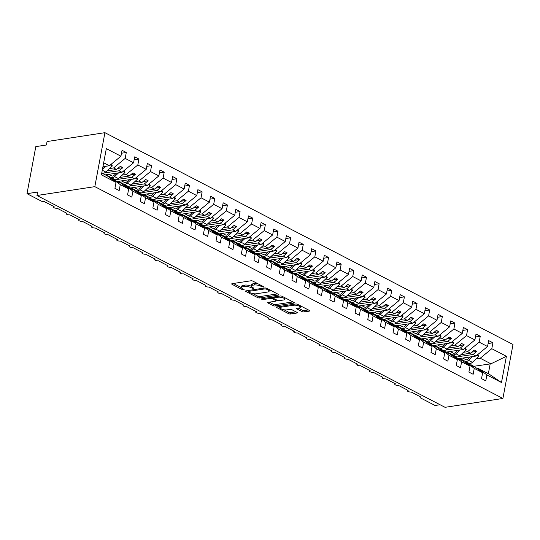 <?xml version="1.0" encoding="UTF-8"?>
<svg xmlns="http://www.w3.org/2000/svg" width="540" height="540" viewBox="0 0 540 540"><rect width="100%" height="100%" fill="white"/><g stroke="black" fill="none" stroke-linecap="round" stroke-linejoin="round"><path stroke-width="0.81" d="M263.446 287.098L263.479 286.625L252.929 281.151A1.465 0.472 -169.4 0 0 250.898 280.793L232.139 283.669A1.465 0.472 -169.4 0 0 231.694 283.918A1.465 0.472 -169.4 0 0 232.092 284.344L242.636 289.818L244.37 289.892L242.73 288.887A4.678 1.525 -169.4 0 1 241.468 287.516A4.678 1.525 -169.4 0 1 242.892 286.726L244.451 286.49A4.678 1.525 -169.4 0 1 250.965 287.624L253.753 288.583L253.787 288.11L252.423 287.401A4.678 1.525 -169.4 0 1 251.161 286.031A4.678 1.525 -169.4 0 1 252.578 285.242L254.144 285.005A4.678 1.525 -169.4 0 1 260.651 286.139L263.446 287.098M302.022 311.573A1.465 0.472 -169.4 0 0 304.054 311.924L309.319 311.121A1.465 0.472 -169.4 0 0 309.757 310.871A1.465 0.472 -169.4 0 0 309.366 310.446L297.655 304.364A1.465 0.472 -169.4 0 0 295.616 304.013L276.865 306.882A1.465 0.472 -169.4 0 0 276.419 307.132A1.465 0.472 -169.4 0 0 276.811 307.557L288.529 313.639A1.465 0.472 -169.4 0 0 290.56 313.997L296.919 313.018A1.465 0.472 -169.4 0 0 297.358 312.775A1.465 0.472 -169.4 0 0 296.966 312.343L291.951 309.744A1.465 0.472 -169.4 0 0 289.919 309.386L286.767 309.872A3.908 1.276 -169.4 0 1 282.488 309.393A3.908 1.276 -169.4 0 1 280.267 307.773A3.908 1.276 -169.4 0 1 281.455 307.112L293.8 305.222A3.908 1.276 -169.4 0 1 298.08 305.701A3.908 1.276 -169.4 0 1 300.301 307.321A3.908 1.276 -169.4 0 1 299.113 307.976L297.054 308.293A1.465 0.472 -169.4 0 0 296.615 308.543A1.465 0.472 -169.4 0 0 297.007 308.968L302.022 311.573L302.279 310.19A1.465 0.472 -169.4 0 0 304.31 310.541L308.36 309.926M94.824 186.644L502.902 398.466L513 344.5L104.922 132.678L94.824 186.644L36.97 195.5L37.618 192.044L27 193.671L41.411 201.15A2.234 0.729 10.6 0 0 44.523 201.69L54.128 206.678A2.234 0.729 -169.4 0 0 53.453 207.056A2.234 0.729 -169.4 0 0 54.716 207.981A2.234 0.729 -169.4 0 0 57.166 208.258L66.771 213.239A2.234 0.729 -169.4 0 0 66.089 213.617A2.234 0.729 -169.4 0 0 67.358 214.542A2.234 0.729 -169.4 0 0 69.802 214.819L79.414 219.807A2.234 0.729 -169.4 0 0 78.732 220.178A2.234 0.729 -169.4 0 0 80.001 221.11A2.234 0.729 -169.4 0 0 82.445 221.38L92.056 226.368A2.234 0.729 -169.4 0 0 91.375 226.746A2.234 0.729 -169.4 0 0 92.644 227.671A2.234 0.729 -169.4 0 0 95.087 227.941L104.699 232.929A2.234 0.729 -169.4 0 0 104.017 233.307A2.234 0.729 -169.4 0 0 105.287 234.232A2.234 0.729 -169.4 0 0 107.73 234.502L117.335 239.49A2.234 0.729 -169.4 0 0 116.66 239.868A2.234 0.729 -169.4 0 0 117.929 240.793A2.234 0.729 -169.4 0 0 120.373 241.063L129.978 246.051A2.234 0.729 -169.4 0 0 129.303 246.429A2.234 0.729 -169.4 0 0 130.572 247.354A2.234 0.729 -169.4 0 0 133.016 247.631L142.621 252.612A2.234 0.729 -169.4 0 0 141.946 252.99A2.234 0.729 -169.4 0 0 143.215 253.915A2.234 0.729 -169.4 0 0 145.658 254.192L155.264 259.18A2.234 0.729 -169.4 0 0 154.589 259.551A2.234 0.729 -169.4 0 0 155.851 260.476A2.234 0.729 -169.4 0 0 158.301 260.752L167.906 265.741A2.234 0.729 -169.4 0 0 167.225 266.112A2.234 0.729 -169.4 0 0 168.494 267.043A2.234 0.729 -169.4 0 0 170.937 267.314L180.549 272.302A2.234 0.729 -169.4 0 0 179.867 272.68A2.234 0.729 -169.4 0 0 181.136 273.604A2.234 0.729 -169.4 0 0 183.58 273.875L193.192 278.863A2.234 0.729 -169.4 0 0 192.51 279.241A2.234 0.729 -169.4 0 0 193.779 280.166A2.234 0.729 -169.4 0 0 196.222 280.435L205.835 285.424A2.234 0.729 -169.4 0 0 205.153 285.802A2.234 0.729 -169.4 0 0 206.422 286.726A2.234 0.729 -169.4 0 0 208.865 286.997L218.471 291.985A2.234 0.729 -169.4 0 0 217.796 292.363A2.234 0.729 -169.4 0 0 219.065 293.288A2.234 0.729 -169.4 0 0 221.508 293.564L231.113 298.546A2.234 0.729 -169.4 0 0 230.438 298.924A2.234 0.729 -169.4 0 0 231.707 299.849A2.234 0.729 -169.4 0 0 234.151 300.125L243.756 305.113A2.234 0.729 -169.4 0 0 243.081 305.485A2.234 0.729 -169.4 0 0 244.35 306.416A2.234 0.729 -169.4 0 0 246.794 306.686L256.399 311.675A2.234 0.729 -169.4 0 0 255.724 312.053A2.234 0.729 -169.4 0 0 256.986 312.977A2.234 0.729 -169.4 0 0 259.43 313.247L269.041 318.236A2.234 0.729 -169.4 0 0 268.36 318.613A2.234 0.729 -169.4 0 0 269.629 319.538A2.234 0.729 -169.4 0 0 272.072 319.808L281.684 324.797A2.234 0.729 -169.4 0 0 281.003 325.175A2.234 0.729 -169.4 0 0 282.272 326.099A2.234 0.729 -169.4 0 0 284.715 326.369L294.327 331.358A2.234 0.729 -169.4 0 0 293.645 331.736A2.234 0.729 -169.4 0 0 294.914 332.66A2.234 0.729 -169.4 0 0 297.358 332.93L306.963 337.919A2.234 0.729 -169.4 0 0 306.288 338.297A2.234 0.729 -169.4 0 0 307.557 339.221A2.234 0.729 -169.4 0 0 310 339.498L319.606 344.48A2.234 0.729 -169.4 0 0 318.931 344.858A2.234 0.729 -169.4 0 0 320.2 345.782A2.234 0.729 -169.4 0 0 322.643 346.059L332.249 351.047A2.234 0.729 -169.4 0 0 331.574 351.419A2.234 0.729 -169.4 0 0 332.843 352.35A2.234 0.729 -169.4 0 0 335.286 352.62L344.891 357.608A2.234 0.729 -169.4 0 0 344.216 357.986A2.234 0.729 -169.4 0 0 345.478 358.911A2.234 0.729 -169.4 0 0 347.929 359.181L357.534 364.169A2.234 0.729 -169.4 0 0 356.859 364.547A2.234 0.729 -169.4 0 0 358.121 365.472A2.234 0.729 -169.4 0 0 360.565 365.742L370.177 370.73A2.234 0.729 -169.4 0 0 369.495 371.108A2.234 0.729 -169.4 0 0 370.764 372.033A2.234 0.729 -169.4 0 0 373.207 372.303L382.82 377.291A2.234 0.729 -169.4 0 0 382.138 377.669A2.234 0.729 -169.4 0 0 383.407 378.594A2.234 0.729 -169.4 0 0 385.85 378.871L395.462 383.852A2.234 0.729 -169.4 0 0 394.781 384.23A2.234 0.729 -169.4 0 0 396.05 385.155A2.234 0.729 -169.4 0 0 398.493 385.432L408.098 390.42A2.234 0.729 -169.4 0 0 407.423 390.791A2.234 0.729 -169.4 0 0 408.692 391.716A2.234 0.729 -169.4 0 0 411.136 391.993L420.741 396.981A2.234 0.729 -169.4 0 0 420.066 397.352A2.234 0.729 -169.4 0 0 420.667 398.007L435.078 405.493L440.046 404.73M502.902 398.466L445.048 407.322L36.97 195.5M278.444 295.097A1.465 0.472 -169.4 0 0 278.89 294.847A1.465 0.472 -169.4 0 0 278.492 294.422L266.78 288.34A1.465 0.472 -169.4 0 0 264.742 287.982L245.99 290.858A1.465 0.472 -169.4 0 0 245.545 291.101A1.465 0.472 -169.4 0 0 245.936 291.533L257.654 297.614A1.465 0.472 -169.4 0 0 259.686 297.965L278.444 295.097L278.566 294.462M282.218 296.352L293.929 302.434A1.465 0.472 -169.4 0 1 294.327 302.859A1.465 0.472 -169.4 0 1 293.882 303.109L275.123 305.978A1.465 0.472 -169.4 0 1 273.091 305.627L268.076 303.021A1.465 0.472 -169.4 0 1 267.685 302.596A1.465 0.472 -169.4 0 1 268.124 302.346L275.731 301.185A1.465 0.472 -169.4 0 0 276.176 300.935A1.465 0.472 -169.4 0 0 275.785 300.51L272.457 298.782A1.465 0.472 -169.4 0 0 270.418 298.424L262.501 299.639L261.11 298.917L280.179 295.994A1.465 0.472 -169.4 0 1 282.218 296.352M474.019 366.269L490.934 363.812L506.399 356.292L501.491 382.516L486.891 374.929L485.784 380.849L481.532 378.641L482.639 372.728L474.053 366.282L470.468 364.858M486.891 374.929L478.298 368.483L477.212 368.651M482.639 372.728L474.248 368.368L473.141 374.288L468.889 372.08L469.996 366.167L461.41 359.721L457.826 358.297M474.248 368.368L465.656 361.921L464.569 362.09M469.996 366.167L461.606 361.807L460.499 367.726L456.253 365.519L457.36 359.606L448.767 353.16L445.19 351.736M461.606 361.807L453.013 355.361L451.926 355.529M457.36 359.606L448.963 355.246L447.856 361.159L443.61 358.958L444.717 353.038L436.124 346.592L432.547 345.175M448.963 355.246L440.37 348.8L439.283 348.968M444.717 353.038L436.32 348.685L435.213 354.598L430.967 352.397L432.074 346.478L423.482 340.031L419.904 338.607M436.32 348.685L427.734 342.238L426.64 342.407M432.074 346.478L423.677 342.124L422.57 348.037L418.325 345.83L419.432 339.916L410.839 333.47L407.261 332.046M423.677 342.124L415.091 335.678L414.005 335.84M419.432 339.916L411.035 335.563L409.928 341.476L405.682 339.269L406.789 333.356L398.203 326.909L394.619 325.485M411.035 335.563L402.449 329.117L401.362 329.279M406.789 333.356L398.392 328.995L397.285 334.915L393.039 332.707L394.146 326.795L385.56 320.348L381.976 318.924M398.392 328.995L389.806 322.549L388.719 322.718M394.146 326.795L385.756 322.434L384.649 328.354L380.396 326.147L381.503 320.234L372.917 313.787L369.333 312.363M385.756 322.434L377.163 315.988L376.076 316.156M381.503 320.234L373.113 315.873L372.006 321.786L367.754 319.586L368.861 313.666L360.275 307.22L356.697 305.802M373.113 315.873L364.52 309.427L363.433 309.596M368.861 313.666L360.47 309.312L359.363 315.225L355.118 313.025L356.225 307.105L347.632 300.659L344.054 299.234M360.47 309.312L351.877 302.866L350.791 303.035M356.225 307.105L347.827 302.751L346.721 308.664L342.475 306.464L343.582 300.544L334.989 294.098L331.412 292.673M347.827 302.751L339.242 296.305L338.148 296.467M343.582 300.544L335.185 296.19L334.078 302.103L329.832 299.896L330.939 293.983L322.346 287.537L318.769 286.112M335.185 296.19L326.599 289.744L325.505 289.906M330.939 293.983L322.542 289.629L321.435 295.542L317.189 293.335L318.296 287.422L309.704 280.976L306.126 279.551M322.542 289.629L313.956 283.176L312.869 283.345M318.296 287.422L309.899 283.061L308.792 288.981L304.547 286.774L305.654 280.861L297.068 274.415L293.483 272.99M309.899 283.061L301.313 276.615L300.226 276.784M305.654 280.861L297.257 276.5L296.15 282.42L291.904 280.213L293.011 274.3L284.425 267.853L280.841 266.429M297.257 276.5L288.671 270.054L287.584 270.223M293.011 274.3L284.621 269.939L283.514 275.852L279.261 273.652L280.368 267.732L271.782 261.286L268.198 259.868M284.621 269.939L276.028 263.493L274.941 263.662M280.368 267.732L271.978 263.378L270.871 269.291L266.618 267.091L267.725 261.171L259.139 254.725L255.562 253.3M271.978 263.378L263.385 256.932L262.298 257.101M267.725 261.171L259.335 256.817L258.228 262.73L253.982 260.523L255.089 254.61L246.497 248.164L242.919 246.74M259.335 256.817L250.742 250.371L249.656 250.533M255.089 254.61L246.692 250.256L245.585 256.169L241.34 253.962L242.447 248.049L233.854 241.603L230.276 240.179M246.692 250.256L238.106 243.81L237.013 243.972M242.447 248.049L234.05 243.689L232.943 249.608L228.697 247.401L229.804 241.488L221.211 235.042L217.634 233.618M234.05 243.689L225.464 237.242L224.377 237.411M229.804 241.488L221.407 237.128L220.3 243.047L216.054 240.84L217.161 234.927L208.575 228.481L204.991 227.056M221.407 237.128L212.821 230.681L211.734 230.85M217.161 234.927L208.764 230.566L207.657 236.486L203.411 234.279L204.518 228.366L195.932 221.913L192.348 220.496M208.764 230.566L200.178 224.12L199.091 224.289M204.518 228.366L196.128 224.006L195.021 229.919L190.769 227.718L191.876 221.798L183.29 215.352L179.705 213.928M196.128 224.006L187.535 217.559L186.449 217.728M191.876 221.798L183.485 217.445L182.378 223.357L178.126 221.157L179.233 215.237L170.647 208.791L167.062 207.367M183.485 217.445L174.893 210.998L173.806 211.167M179.233 215.237L170.843 210.884L169.736 216.797L165.483 214.589L166.597 208.676L158.004 202.23L154.427 200.806M170.843 210.884L162.25 204.437L161.163 204.599M166.597 208.676L158.2 204.323L157.093 210.236L152.847 208.028L153.954 202.115L145.361 195.669L141.784 194.245M158.2 204.323L149.607 197.876L148.52 198.038M153.954 202.115L145.557 197.755L144.45 203.675L140.204 201.467L141.311 195.554L132.719 189.108L129.141 187.684M145.557 197.755L136.971 191.309L135.878 191.477M141.311 195.554L132.914 191.194L131.807 197.113L127.561 194.906L128.669 188.993L120.076 182.547L116.498 181.123M132.914 191.194L124.328 184.748L123.242 184.916M488.106 343.528L492.905 342.792L488.653 340.591L487.546 346.505L479.156 342.151L467.573 351.682L463.475 352.31M459.257 358.601L475.97 356.042L487.546 346.505M475.463 336.967L480.263 336.231L476.01 334.031L474.903 339.944L466.513 335.583L454.93 345.121L450.839 345.749M446.614 352.039L463.327 349.481L474.903 339.944M462.82 330.406L467.62 329.67L463.374 327.463L462.267 333.382L453.87 329.022L442.287 338.56L438.197 339.188M433.971 345.478L450.684 342.92L462.267 333.382M450.178 323.845L454.977 323.109L450.731 320.902L449.624 326.822L441.227 322.461L429.651 331.999L425.554 332.627M421.328 338.918L438.041 336.353L449.624 326.822M437.535 317.284L442.334 316.548L438.089 314.341L436.982 320.26L428.585 315.9L417.008 325.438L412.911 326.066M408.686 332.35L425.399 329.791L436.982 320.26M424.892 310.723L429.692 309.987L425.446 307.78L424.339 313.693L415.942 309.339L404.365 318.877L400.268 319.498M396.05 325.789L412.756 323.231L424.339 313.693M412.256 304.155L417.049 303.426L412.803 301.219L411.696 307.132L403.299 302.778L391.723 312.309L387.626 312.937M383.407 319.228L400.113 316.67L411.696 307.132M399.613 297.594L404.406 296.858L400.16 294.658L399.053 300.571L390.663 296.217L379.08 305.748L374.983 306.376M370.764 312.667L387.477 310.109L399.053 300.571M386.971 291.033L391.77 290.297L387.518 288.097L386.411 294.01L378.02 289.649L366.437 299.187L362.34 299.815M358.121 306.106L374.834 303.548L386.411 294.01M374.328 284.472L379.127 283.736L374.875 281.529L373.768 287.449L365.377 283.088L353.795 292.626L349.704 293.254M345.478 299.545L362.192 296.98L373.768 287.449M361.685 277.911L366.485 277.175L362.239 274.968L361.132 280.888L352.735 276.527L341.152 286.065L337.061 286.693M332.836 292.984L349.549 290.419L361.132 280.888M349.043 271.35L353.842 270.614L349.596 268.407L348.489 274.32L340.092 269.966L328.516 279.504L324.419 280.132M320.193 286.416L336.906 283.858L348.489 274.32M336.4 264.782L341.199 264.053L336.953 261.846L335.846 267.759L327.449 263.405L315.873 272.943L311.776 273.564M307.55 279.855L324.263 277.297L335.846 267.759M323.757 258.221L328.556 257.486L324.31 255.285L323.204 261.198L314.807 256.844L303.23 266.375L299.133 267.003M294.914 273.294L311.621 270.736L323.204 261.198M311.121 251.66L315.913 250.925L311.668 248.724L310.561 254.637L302.164 250.283L290.588 259.814L286.49 260.442M282.272 266.733L298.985 264.175L310.561 254.637M298.478 245.099L303.271 244.364L299.025 242.163L297.918 248.076L289.528 243.716L277.945 253.253L273.848 253.881M269.629 260.172L286.342 257.614L297.918 248.076M285.836 238.538L290.635 237.803L286.382 235.595L285.275 241.515L276.885 237.154L265.302 246.692L261.212 247.32M256.986 253.611L273.699 251.046L285.275 241.515M273.193 231.977L277.992 231.242L273.74 229.034L272.632 234.954L264.242 230.594L252.659 240.131L248.569 240.759M244.343 247.043L261.056 244.485L272.632 234.954M260.55 225.416L265.349 224.681L261.103 222.473L259.997 228.386L251.6 224.032L240.017 233.57L235.926 234.198M231.701 240.482L248.413 237.924L259.997 228.386M247.907 218.849L252.707 218.12L248.461 215.912L247.354 221.825L238.957 217.472L227.381 227.003L223.283 227.63M219.058 233.921L235.771 231.363L247.354 221.825M235.265 212.288L240.064 211.552L235.818 209.351L234.711 215.264L226.314 210.911L214.738 220.441L210.641 221.069M206.415 227.36L223.128 224.802L234.711 215.264M222.622 205.726L227.421 204.991L223.175 202.79L222.068 208.703L213.671 204.343L202.095 213.881L197.998 214.508M193.779 220.799L210.485 218.241L222.068 208.703M209.986 199.166L214.778 198.43L210.532 196.222L209.425 202.142L201.035 197.782L189.452 207.32L185.355 207.947M181.136 214.238L197.849 211.68L209.425 202.142M197.343 192.605L202.142 191.869L197.89 189.662L196.783 195.581L188.393 191.221L176.81 200.759L172.712 201.386M168.494 207.677L185.207 205.112L196.783 195.581M184.7 186.044L189.5 185.308L185.247 183.101L184.14 189.02L175.75 184.66L164.167 194.197L160.076 194.825M155.851 201.11L172.564 198.551L184.14 189.02M172.058 179.482L176.857 178.747L172.611 176.54L171.504 182.453L163.107 178.099L151.524 187.637L147.434 188.257M143.208 194.549L159.921 191.99L171.504 182.453M159.415 172.915L164.214 172.179L159.968 169.978L158.861 175.892L150.464 171.538L138.881 181.069L134.791 181.697M130.565 187.988L147.278 185.429L158.861 175.892M146.772 166.354L151.571 165.618L147.326 163.418L146.219 169.331L137.822 164.977L126.245 174.508L122.148 175.136M117.922 181.427L134.636 178.868L146.219 169.331M134.129 159.793L138.929 159.057L134.683 156.857L133.576 162.769L125.179 158.409L126.286 152.496L122.04 150.289L120.933 156.209L106.326 148.628L101.419 174.845L116.026 182.425L107.44 175.979L101.763 173.036M105.287 174.866L121.993 172.307L133.576 162.769M116.026 182.425L114.919 188.345L119.165 190.546L120.272 184.633L111.686 178.187L110.599 178.355M102.944 166.725L109.35 165.739L120.933 156.209M27 193.671L35.802 146.624L46.42 144.997L47.068 141.534L104.922 132.678M490.934 363.812L480.215 358.243L476.118 358.87M464.009 360.727L462.969 360.889M480.215 358.243L491.798 348.712L492.905 342.792M451.366 354.166L450.326 354.328M480.263 336.231L479.156 342.151M438.723 347.605L437.683 347.767M467.62 329.67L466.513 335.583M426.08 341.044L425.041 341.199M454.977 323.109L453.87 329.022M413.438 334.483L412.398 334.638M442.334 316.548L441.227 322.461M400.802 327.915L399.755 328.077M429.692 309.987L428.585 315.9M388.159 321.354L387.113 321.516M417.049 303.426L415.942 309.339M375.516 314.793L374.476 314.955M404.406 296.858L403.299 302.778M362.873 308.232L361.834 308.394M391.77 290.297L390.663 296.217M350.231 301.671L349.191 301.826M379.127 283.736L378.02 289.649M337.588 295.11L336.548 295.265M366.485 277.175L365.377 283.088M324.945 288.549L323.906 288.704M353.842 270.614L352.735 276.527M312.302 281.981L311.263 282.143M341.199 264.053L340.092 269.966M299.666 275.42L298.62 275.582M328.556 257.486L327.449 263.405M287.024 268.859L285.984 269.021M315.913 250.925L314.807 256.844M274.381 262.298L273.341 262.46M303.271 244.364L302.164 250.283M261.738 255.737L260.699 255.893M290.635 237.803L289.528 243.716M249.095 249.176L248.056 249.332M277.992 231.242L276.885 237.154M236.453 242.615L235.413 242.771M265.349 224.681L264.242 230.594M223.81 236.048L222.77 236.21M252.707 218.12L251.6 224.032M211.167 229.487L210.128 229.649M240.064 211.552L238.957 217.472M198.531 222.925L197.485 223.088M227.421 204.991L226.314 210.911M185.888 216.365L184.849 216.526M214.778 198.43L213.671 204.343M173.246 209.804L172.206 209.959M202.142 191.869L201.035 197.782M160.603 203.243L159.563 203.398M189.5 185.308L188.393 191.221M147.96 196.675L146.921 196.837M176.857 178.747L175.75 184.66M135.317 190.114L134.278 190.276M164.214 172.179L163.107 178.099M122.675 183.553L121.635 183.715M151.571 165.618L150.464 171.538M110.039 176.992L108.992 177.154M138.929 159.057L137.822 164.977M506.399 356.292L491.798 348.712M128.669 188.993L120.272 184.633M471.116 364.757L473.945 366.876L471.413 365.567L465.656 361.921M475.97 356.042L473.033 354.517L476.847 351.385L474.316 350.069L470.509 353.207L467.573 351.682M458.521 356.616L473.033 354.517M460.931 354.672L470.509 353.207M458.474 358.195L461.302 360.315L458.771 359.006L453.013 355.361M463.327 349.481L460.39 347.956L464.204 344.817L461.673 343.507L457.866 346.646L454.93 345.121M445.878 350.055L460.39 347.956M448.288 348.111L457.866 346.646M445.838 351.635L448.659 353.754L440.37 348.8M450.684 342.92L447.748 341.395L451.562 338.256L449.03 336.947L445.223 340.085L442.287 338.56M433.235 343.494L447.748 341.395M435.645 341.55L445.223 340.085M433.195 345.074L436.016 347.193L433.492 345.883L427.734 342.238M438.041 336.353L435.112 334.834L438.919 331.695L436.388 330.386L432.581 333.518L429.651 331.999M420.593 336.933L435.112 334.834M423.002 334.989L432.581 333.518M420.552 338.513L423.374 340.632L415.091 335.678M425.399 329.791L422.469 328.273L426.276 325.134L423.752 323.818L419.938 326.957L417.008 325.438M407.95 330.372L422.469 328.273M410.36 328.428L419.938 326.957M407.909 331.952L410.738 334.071L402.449 329.117M412.756 323.231L409.826 321.712L413.633 318.573L411.109 317.257L407.295 320.396L404.365 318.877M395.307 323.811L409.826 321.712M397.724 321.86L407.295 320.396M395.267 325.384L398.095 327.51L389.806 322.549M400.113 316.67L397.183 315.144L400.99 312.012L398.466 310.696L394.652 313.834L391.723 312.309M382.671 317.243L397.183 315.144M385.081 315.299L394.652 313.834M382.624 318.823L385.452 320.942L382.921 319.633L377.163 315.988M387.477 310.109L384.541 308.583L388.355 305.444L385.823 304.135L382.016 307.274L379.08 305.748M370.028 310.682L384.541 308.583M372.438 308.738L382.016 307.274M369.981 312.262L372.809 314.381L370.278 313.072L364.52 309.427M374.834 303.548L371.898 302.022L375.712 298.883L373.181 297.574L369.374 300.713L366.437 299.187M357.386 304.121L371.898 302.022M359.795 302.177L369.374 300.713M357.338 305.701L360.167 307.82L357.642 306.511L351.877 302.866M362.192 296.98L359.255 295.461L363.069 292.322L360.538 291.013L356.731 294.151L353.795 292.626M344.743 297.56L359.255 295.461M347.152 295.616L356.731 294.151M344.702 299.14L347.524 301.259L344.999 299.95L339.242 296.305M349.549 290.419L346.613 288.9L350.426 285.761L347.895 284.452L344.088 287.584L341.152 286.065M332.1 290.999L346.613 288.9M334.51 289.055L344.088 287.584M332.06 292.579L334.881 294.698L326.599 289.744M336.906 283.858L333.976 282.339L337.784 279.2L335.252 277.884L331.445 281.023L328.516 279.504M319.457 284.438L333.976 282.339M321.867 282.488L331.445 281.023M319.417 286.011L322.245 288.137L313.956 283.176M324.263 277.297L321.334 275.771L325.141 272.639L322.616 271.323L318.803 274.462L315.873 272.943M306.815 277.871L321.334 275.771M309.231 275.926L318.803 274.462M306.774 279.45L309.602 281.576L301.313 276.615M311.621 270.736L308.691 269.21L312.498 266.078L309.974 264.762L306.16 267.901L303.23 266.375M294.179 271.31L308.691 269.21M296.588 269.365L306.16 267.901M294.131 272.889L296.959 275.009L294.428 273.699L288.671 270.054M298.985 264.175L296.048 262.649L299.855 259.51L297.331 258.201L293.517 261.34L290.588 259.814M281.536 264.749L296.048 262.649M283.946 262.805L293.517 261.34M281.488 266.328L284.317 268.447L281.786 267.138L276.028 263.493M286.342 257.614L283.406 256.088L287.219 252.95L284.688 251.64L280.881 254.779L277.945 253.253M268.893 258.188L283.406 256.088M271.303 256.244L280.881 254.779M268.846 259.767L271.674 261.887L269.143 260.577L263.385 256.932M273.699 251.046L270.763 249.527L274.577 246.388L272.045 245.079L268.238 248.211L265.302 246.692M256.25 251.626L270.763 249.527M258.66 249.683L268.238 248.211M256.21 253.206L259.031 255.326L250.742 250.371M261.056 244.485L258.12 242.966L261.934 239.828L259.403 238.518L255.596 241.65L252.659 240.131M243.607 245.066L258.12 242.966M246.017 243.122L255.596 241.65M243.567 246.645L246.388 248.765L238.106 243.81M248.413 237.924L245.484 236.405L249.291 233.267L246.76 231.95L242.953 235.089L240.017 233.57M230.965 238.505L245.484 236.405M233.375 236.554L242.953 235.089M230.924 240.077L233.746 242.204L225.464 237.242M235.771 231.363L232.841 229.838L236.648 226.706L234.124 225.389L230.31 228.528L227.381 227.003M218.322 231.937L232.841 229.838M220.732 229.993L230.31 228.528M218.282 233.516L221.11 235.636L218.579 234.326L212.821 230.681M223.128 224.802L220.199 223.276L224.006 220.138L221.481 218.828L217.667 221.967L214.738 220.441M205.679 225.376L220.199 223.276M208.096 223.432L217.667 221.967M205.639 226.955L208.467 229.075L205.936 227.765L200.178 224.12M210.485 218.241L207.556 216.716L211.363 213.577L208.838 212.267L205.025 215.406L202.095 213.881M193.043 218.815L207.556 216.716M195.453 216.871L205.025 215.406M192.996 220.394L195.824 222.514L193.293 221.204L187.535 217.559M197.849 211.68L194.913 210.154L198.72 207.016L196.196 205.706L192.382 208.845L189.452 207.32M180.4 212.254L194.913 210.154M182.81 210.31L192.382 208.845M180.353 213.833L183.181 215.953L180.65 214.643L174.893 210.998M185.207 205.112L182.27 203.594L186.084 200.455L183.553 199.145L179.746 202.277L176.81 200.759M167.758 205.693L182.27 203.594M170.168 203.749L179.746 202.277M167.711 207.272L170.539 209.392L162.25 204.437M172.564 198.551L169.628 197.032L173.441 193.894L170.91 192.578L167.103 195.716L164.167 194.197M155.115 199.132L169.628 197.032M157.525 197.188L167.103 195.716M155.075 200.704L157.896 202.831L149.607 197.876M159.921 191.99L156.985 190.472L160.799 187.333L158.267 186.017L154.46 189.155L151.524 187.637M142.472 192.571L156.985 190.472M144.882 190.62L154.46 189.155M142.432 194.144L145.253 196.27L136.971 191.309M147.278 185.429L144.349 183.904L148.156 180.772L145.625 179.456L141.817 182.594L138.881 181.069M129.83 186.003L144.349 183.904M132.239 184.059L141.817 182.594M129.789 187.583L132.611 189.702L130.086 188.393L124.328 184.748M134.636 178.868L131.706 177.343L135.513 174.204L132.989 172.894L129.175 176.033L126.245 174.508M117.187 179.442L131.706 177.343M119.597 177.498L129.175 176.033M117.146 181.022L119.975 183.141L117.443 181.832L111.686 178.187M121.993 172.307L119.063 170.782L122.87 167.643L120.346 166.334L116.532 169.472L113.603 167.947L109.505 168.575M104.544 172.881L119.063 170.782M106.961 170.937L116.532 169.472M113.603 167.947L125.179 158.409M121.493 153.232L126.286 152.496M109.35 165.739L103.68 162.797M501.491 382.516L489.024 374.051L478.298 368.483M488.349 373.7L490.205 363.785M117.808 168.419L122.87 167.643M130.451 174.98L135.513 174.204M143.093 181.541L148.156 180.772M155.736 188.109L160.799 187.333M168.379 194.67L173.441 193.894M181.015 201.231L186.084 200.455M193.657 207.792L198.72 207.016M206.3 214.353L211.363 213.577M218.943 220.914L224.006 220.138M231.586 227.482L236.648 226.706M244.229 234.043L249.291 233.267M256.871 240.604L261.934 239.828M269.507 247.165L274.577 246.388M282.15 253.726L287.219 252.95M294.793 260.287L299.855 259.51M307.435 266.848L312.498 266.078M320.078 273.416L325.141 272.639M332.721 279.976L337.784 279.2M345.364 286.538L350.426 285.761M358.007 293.099L363.069 292.322M370.643 299.66L375.712 298.883M383.285 306.221L388.355 305.444M395.928 312.788L400.99 312.012M408.571 319.349L413.633 318.573M421.214 325.91L426.276 325.134M433.856 332.471L438.919 331.695M446.499 339.032L451.562 338.256M459.142 345.593L464.204 344.817M471.778 352.154L476.847 351.385M258.053 283.81A4.678 1.525 -169.4 0 0 254.401 283.622L254.144 285.005M251.161 286.031L251.417 284.648A4.678 1.525 -169.4 0 1 252.841 283.858L254.401 283.622M251.161 286.207A4.678 1.525 -169.4 0 0 244.715 285.107L244.451 286.49M241.468 287.516L241.731 286.132A4.678 1.525 -169.4 0 1 243.149 285.343L244.715 285.107M233.354 283.48L241.468 287.692M252.794 293.571L257.911 296.231A1.465 0.472 -169.4 0 0 259.949 296.582L277.486 293.895M247.205 290.668L248.279 291.229M266.409 289.13L264.985 288.88L248.522 291.404L248.488 291.877L249.932 292.626A4.678 1.525 -169.4 0 0 256.439 293.76L267.692 292.039A4.678 1.525 -169.4 0 0 269.116 291.249A4.678 1.525 -169.4 0 0 267.853 289.879L266.409 289.13L266.578 288.245M269.116 291.249L269.372 289.865A4.678 1.525 -169.4 0 0 269.372 289.69M292.923 301.914L275.387 304.594L275.123 305.978M269.345 302.164L273.348 304.243A1.465 0.472 -169.4 0 0 275.387 304.594M273.571 297.844L272.714 297.398A1.465 0.472 -169.4 0 0 272.255 297.209M283.628 299.977A3.908 1.276 -169.4 0 0 284.81 299.315A3.908 1.276 -169.4 0 0 282.596 297.695A3.908 1.276 -169.4 0 0 278.316 297.216L273.962 297.884A1.465 0.472 -169.4 0 0 273.524 298.127A1.465 0.472 -169.4 0 0 273.915 298.559L277.243 300.287A1.465 0.472 -169.4 0 0 279.275 300.638L283.628 299.977M284.81 299.315L285.073 297.932A3.908 1.276 -169.4 0 0 285.079 297.837M298.276 308.111L302.279 310.19M300.301 307.321L300.557 305.937A3.908 1.276 -169.4 0 0 300.564 305.876M280.55 306.315A3.908 1.276 -169.4 0 0 280.53 306.389L280.267 307.773M283.986 309.764L288.785 312.255A1.465 0.472 -169.4 0 0 290.817 312.613L295.961 311.823M278.08 306.693L280.26 307.827M102.269 172.969L102.263 172.962A4.766 3.065 -62.6 0 0 102.269 172.969A4.766 3.065 -62.6 0 0 105.772 172.031L112.306 165.983L111.814 164.747L111.044 164.349M110.315 164.95L112.306 165.983M102.404 169.601L106.016 166.253M103.829 166.59L102.789 167.555M105.827 174.778L111.058 177.532A4.766 3.065 -62.6 0 0 111.071 177.538A4.766 3.065 -62.6 0 0 114.575 176.6L118.658 172.814M114.912 179.53L111.071 177.538L114.905 179.523A4.766 3.065 -62.6 0 0 114.912 179.53A4.766 3.065 -62.6 0 0 118.415 178.598L124.943 172.544L124.457 171.308L123.687 170.91M122.958 171.511L124.943 172.544M116.471 173.151L114.082 175.365A2.977 1.917 117.4 0 1 111.895 175.952A2.977 1.917 117.4 0 1 111.888 175.946L108.803 174.326M112.111 176.04L108.844 174.319M118.469 181.346L123.701 184.093A4.766 3.065 -62.6 0 0 123.714 184.1A4.766 3.065 -62.6 0 0 127.217 183.161L131.301 179.381M127.555 186.091L123.714 184.1L127.548 186.091A4.766 3.065 -62.6 0 0 127.555 186.091A4.766 3.065 -62.6 0 0 131.058 185.159L137.585 179.105L137.099 177.869L136.33 177.471M135.601 178.072L137.585 179.105M129.114 179.712L126.725 181.926A2.977 1.917 117.4 0 1 124.538 182.513A2.977 1.917 117.4 0 1 124.531 182.507L121.446 180.887M124.747 182.601L121.48 180.88M131.112 187.907L136.343 190.654A4.766 3.065 -62.6 0 0 136.357 190.66A4.766 3.065 -62.6 0 0 139.86 189.722L143.937 185.942M140.197 192.652L136.357 190.66L140.191 192.652A4.766 3.065 -62.6 0 0 140.197 192.652A4.766 3.065 -62.6 0 0 143.701 191.72L150.228 185.666L149.735 184.43L148.972 184.032M148.244 184.633L150.228 185.666M141.757 186.273L139.367 188.487A2.977 1.917 117.4 0 1 137.18 189.074A2.977 1.917 117.4 0 1 137.174 189.074L134.089 187.447M137.389 189.162L134.123 187.441M143.755 194.468L148.986 197.215A4.766 3.065 -62.6 0 0 148.993 197.222A4.766 3.065 -62.6 0 0 152.496 196.283L156.58 192.503M152.84 199.22L152.827 199.213A4.766 3.065 -62.6 0 0 152.84 199.22A4.766 3.065 -62.6 0 0 156.344 198.281L162.871 192.226L162.378 190.998L161.615 190.6M160.886 191.201L162.871 192.226M154.4 192.834L152.01 195.055A2.977 1.917 117.4 0 1 149.816 195.635L146.732 194.009M150.032 195.723L146.765 194.009M156.398 201.029L161.629 203.782A4.766 3.065 -62.6 0 0 161.636 203.782A4.766 3.065 -62.6 0 0 165.139 202.851L169.222 199.064M161.649 203.789L165.47 205.774A4.766 3.065 -62.6 0 0 165.483 205.781A4.766 3.065 -62.6 0 0 168.986 204.842L175.513 198.794L175.021 197.559L174.258 197.161M173.522 197.762L175.513 198.794M167.042 199.402L164.653 201.616A2.977 1.917 117.4 0 1 162.459 202.196A2.977 1.917 117.4 0 1 162.452 202.196L159.368 200.576M162.675 202.284L159.408 200.57M169.04 207.59L174.272 210.344A4.766 3.065 -62.6 0 0 174.278 210.344A4.766 3.065 -62.6 0 0 177.782 209.412L181.865 205.625M174.292 210.35L178.112 212.335A4.766 3.065 -62.6 0 0 178.126 212.341A4.766 3.065 -62.6 0 0 181.629 211.403L188.156 205.355L187.663 204.12L186.894 203.722M186.165 204.323L188.156 205.355M179.685 205.963L177.296 208.177A2.977 1.917 117.4 0 1 175.102 208.757A2.977 1.917 117.4 0 1 175.095 208.757L172.01 207.137M175.318 208.845L172.051 207.131M181.683 214.15L186.914 216.904A4.766 3.065 -62.6 0 0 186.921 216.911A4.766 3.065 -62.6 0 0 190.424 215.973L194.508 212.186M186.928 216.911L190.755 218.896A4.766 3.065 -62.6 0 0 190.762 218.903A4.766 3.065 -62.6 0 0 194.265 217.964L200.799 211.916L200.306 210.681L199.537 210.283M198.808 210.884L200.799 211.916M192.321 212.524L189.931 214.738A2.977 1.917 117.4 0 1 187.745 215.325A2.977 1.917 117.4 0 1 187.738 215.318L184.653 213.698M187.96 215.406L184.694 213.691M194.326 220.712L199.557 223.466A4.766 3.065 -62.6 0 0 199.564 223.472A4.766 3.065 -62.6 0 0 203.067 222.534L207.151 218.747M203.404 225.464L199.564 223.472L203.398 225.457A4.766 3.065 -62.6 0 0 203.404 225.464A4.766 3.065 -62.6 0 0 206.908 224.532L213.435 218.477L212.949 217.242L212.179 216.844M211.451 217.445L213.435 218.477M204.964 219.085L202.574 221.299A2.977 1.917 117.4 0 1 200.387 221.886A2.977 1.917 117.4 0 1 200.381 221.879L197.296 220.259M200.603 221.974L197.336 220.253M206.962 227.279L212.193 230.026A4.766 3.065 -62.6 0 0 212.207 230.033A4.766 3.065 -62.6 0 0 215.71 229.095L219.794 225.315M216.047 232.025L212.207 230.033L216.041 232.025A4.766 3.065 -62.6 0 0 216.047 232.025A4.766 3.065 -62.6 0 0 219.55 231.093L226.078 225.038L225.592 223.803L224.822 223.405M224.093 224.006L226.078 225.038M217.607 225.646L215.217 227.86A2.977 1.917 117.4 0 1 213.03 228.447A2.977 1.917 117.4 0 1 213.023 228.44L209.939 226.82M213.239 228.535L209.972 226.814M219.605 233.84L224.836 236.588A4.766 3.065 -62.6 0 0 224.849 236.594A4.766 3.065 -62.6 0 0 228.353 235.656L232.429 231.876M228.69 238.592L224.849 236.594L228.683 238.585A4.766 3.065 -62.6 0 0 228.69 238.592A4.766 3.065 -62.6 0 0 232.193 237.654L238.721 231.599L238.235 230.364L237.465 229.966M236.736 230.573L238.721 231.599M230.249 232.207L227.86 234.421A2.977 1.917 117.4 0 1 225.673 235.008A2.977 1.917 117.4 0 1 225.666 235.008L222.581 233.381M225.882 235.096L222.615 233.375M232.247 240.401L237.478 243.149A4.766 3.065 -62.6 0 0 237.492 243.155A4.766 3.065 -62.6 0 0 240.995 242.224L245.072 238.437M241.333 245.153L237.492 243.155L241.326 245.147A4.766 3.065 -62.6 0 0 241.333 245.153A4.766 3.065 -62.6 0 0 244.836 244.215L251.363 238.167L250.871 236.932L250.108 236.534M249.379 237.134L251.363 238.167M242.892 238.768L240.503 240.989A2.977 1.917 117.4 0 1 238.309 241.569L235.224 239.942M238.525 241.657L235.258 239.942M244.89 246.962L250.121 249.716A4.766 3.065 -62.6 0 0 250.128 249.716A4.766 3.065 -62.6 0 0 253.631 248.785L257.715 244.998M250.142 249.723L253.962 251.708A4.766 3.065 -62.6 0 0 253.976 251.714A4.766 3.065 -62.6 0 0 257.479 250.776L264.006 244.728L263.513 243.493L262.75 243.095M262.022 243.695L264.006 244.728M255.535 245.335L253.145 247.55A2.977 1.917 117.4 0 1 250.952 248.13A2.977 1.917 117.4 0 1 250.945 248.13L247.86 246.51M251.168 248.218L247.901 246.503M257.533 253.523L262.764 256.277A4.766 3.065 -62.6 0 0 262.771 256.277A4.766 3.065 -62.6 0 0 266.274 255.346L270.358 251.559M262.784 256.284L266.605 258.269A4.766 3.065 -62.6 0 0 266.618 258.275A4.766 3.065 -62.6 0 0 270.122 257.337L276.649 251.289L276.156 250.054L275.393 249.656M274.658 250.256L276.649 251.289M268.178 251.897L265.788 254.111A2.977 1.917 117.4 0 1 263.594 254.698A2.977 1.917 117.4 0 1 263.588 254.691L260.503 253.071M263.81 254.779L260.543 253.064M270.175 260.084L275.407 262.838A4.766 3.065 -62.6 0 0 275.413 262.845A4.766 3.065 -62.6 0 0 278.917 261.907L283 258.12M275.42 262.845L279.248 264.829A4.766 3.065 -62.6 0 0 279.254 264.836A4.766 3.065 -62.6 0 0 282.764 263.905L289.291 257.85L288.799 256.615L288.029 256.216M287.3 256.817L289.291 257.85M280.814 258.457L278.424 260.672A2.977 1.917 117.4 0 1 276.237 261.259A2.977 1.917 117.4 0 1 276.23 261.252L273.146 259.632M276.453 261.347L273.186 259.625M282.818 266.652L288.05 269.399A4.766 3.065 -62.6 0 0 288.056 269.406A4.766 3.065 -62.6 0 0 291.56 268.468L295.643 264.681M291.897 271.397L288.056 269.406L291.89 271.397A4.766 3.065 -62.6 0 0 291.897 271.397A4.766 3.065 -62.6 0 0 295.4 270.466L301.934 264.411L301.442 263.176L300.672 262.778M299.943 263.378L301.934 264.411M293.456 265.019L291.067 267.233A2.977 1.917 117.4 0 1 288.88 267.82A2.977 1.917 117.4 0 1 288.873 267.813L285.788 266.193M289.096 267.908L285.829 266.186M295.454 273.213L300.692 275.96A4.766 3.065 -62.6 0 0 300.699 275.967A4.766 3.065 -62.6 0 0 304.202 275.029L308.286 271.249M304.54 277.958L300.699 275.967L304.533 277.958A4.766 3.065 -62.6 0 0 304.54 277.958A4.766 3.065 -62.6 0 0 308.043 277.027L314.57 270.972L314.084 269.737L313.315 269.339M312.586 269.939L314.57 270.972M306.099 271.579L303.709 273.793A2.977 1.917 117.4 0 1 301.523 274.381A2.977 1.917 117.4 0 1 301.516 274.381L298.431 272.754M301.738 274.469L298.472 272.747M308.097 279.774L313.328 282.521A4.766 3.065 -62.6 0 0 313.342 282.528A4.766 3.065 -62.6 0 0 316.845 281.59L320.929 277.81M317.183 284.526L313.342 282.528L317.176 284.519A4.766 3.065 -62.6 0 0 317.183 284.526A4.766 3.065 -62.6 0 0 320.686 283.588L327.213 277.533L326.727 276.298L325.957 275.906M325.228 276.507L327.213 277.533M318.742 278.141L316.352 280.354A2.977 1.917 117.4 0 1 314.165 280.942A2.977 1.917 117.4 0 1 314.159 280.942L311.074 279.315M314.375 281.029L311.108 279.315M320.74 286.335L325.971 289.082A4.766 3.065 -62.6 0 0 325.985 289.089A4.766 3.065 -62.6 0 0 329.488 288.158L333.565 284.371M329.825 291.087L325.985 289.089L329.819 291.08A4.766 3.065 -62.6 0 0 329.825 291.087A4.766 3.065 -62.6 0 0 333.329 290.149L339.856 284.101L339.363 282.865L338.6 282.467M337.871 283.068L339.856 284.101M331.385 284.702L328.995 286.922A2.977 1.917 117.4 0 1 326.808 287.503A2.977 1.917 117.4 0 1 326.801 287.503L323.716 285.883M327.017 287.591L323.75 285.876M333.382 292.896L338.614 295.65A4.766 3.065 -62.6 0 0 338.621 295.65A4.766 3.065 -62.6 0 0 342.131 294.719L346.207 290.932M338.634 295.657L342.454 297.641A4.766 3.065 -62.6 0 0 342.468 297.648A4.766 3.065 -62.6 0 0 345.971 296.71L352.499 290.662L352.006 289.426L351.243 289.028M350.514 289.629L352.499 290.662M344.027 291.269L341.638 293.483A2.977 1.917 117.4 0 1 339.444 294.064L336.359 292.444M339.66 294.151L336.393 292.437M346.025 299.457L351.257 302.211A4.766 3.065 -62.6 0 0 351.263 302.211A4.766 3.065 -62.6 0 0 354.767 301.279L358.85 297.493M351.277 302.218L355.097 304.202A4.766 3.065 -62.6 0 0 355.111 304.209A4.766 3.065 -62.6 0 0 358.614 303.271L365.141 297.223L364.649 295.988L363.886 295.589M363.15 296.19L365.141 297.223M356.67 297.83L354.281 300.044A2.977 1.917 117.4 0 1 352.087 300.632A2.977 1.917 117.4 0 1 352.08 300.625L348.995 299.005M352.303 300.713L349.036 298.998M358.668 306.018L363.899 308.772A4.766 3.065 -62.6 0 0 363.906 308.779A4.766 3.065 -62.6 0 0 367.409 307.841L371.493 304.054M363.92 308.779L367.74 310.763A4.766 3.065 -62.6 0 0 367.754 310.77A4.766 3.065 -62.6 0 0 371.257 309.839L377.784 303.784L377.291 302.549L376.529 302.15M375.793 302.751L377.784 303.784M369.313 304.391L366.923 306.605A2.977 1.917 117.4 0 1 364.73 307.193A2.977 1.917 117.4 0 1 364.723 307.186L361.638 305.566M364.945 307.28L361.679 305.559M371.311 312.586L376.542 315.333A4.766 3.065 -62.6 0 0 376.549 315.34A4.766 3.065 -62.6 0 0 380.052 314.401L384.136 310.622M380.389 317.331L376.549 315.34L380.383 317.331A4.766 3.065 -62.6 0 0 380.389 317.331A4.766 3.065 -62.6 0 0 383.893 316.4L390.427 310.345L389.934 309.11L389.164 308.711M388.436 309.312L390.427 310.345M381.949 310.952L379.559 313.166A2.977 1.917 117.4 0 1 377.372 313.754A2.977 1.917 117.4 0 1 377.365 313.747L374.281 312.127M377.588 313.841L374.321 312.12M383.954 319.147L389.185 321.894A4.766 3.065 -62.6 0 0 389.192 321.901A4.766 3.065 -62.6 0 0 392.695 320.963L396.779 317.183M393.032 323.892L389.192 321.901L393.026 323.892A4.766 3.065 -62.6 0 0 393.032 323.892A4.766 3.065 -62.6 0 0 396.536 322.961L403.07 316.906L402.577 315.671L401.807 315.272M401.078 315.873L403.07 316.906M394.592 317.513L392.202 319.727A2.977 1.917 117.4 0 1 390.015 320.315A2.977 1.917 117.4 0 1 390.008 320.315L386.924 318.688M390.231 320.402L386.964 318.681M396.589 325.708L401.821 328.455A4.766 3.065 -62.6 0 0 401.834 328.462A4.766 3.065 -62.6 0 0 405.338 327.524L409.421 323.744M405.675 330.46L401.834 328.462L405.668 330.453A4.766 3.065 -62.6 0 0 405.675 330.46A4.766 3.065 -62.6 0 0 409.178 329.522L415.706 323.467L415.22 322.238L414.45 321.84M413.721 322.441L415.706 323.467M407.234 324.074L404.845 326.295A2.977 1.917 117.4 0 1 402.658 326.875A2.977 1.917 117.4 0 1 402.651 326.875L399.566 325.249M402.874 326.963L399.607 325.249M409.232 332.269L414.464 335.023A4.766 3.065 -62.6 0 0 414.477 335.023A4.766 3.065 -62.6 0 0 417.98 334.091L422.064 330.305M418.318 337.021L414.477 335.023L418.311 337.014A4.766 3.065 -62.6 0 0 418.318 337.021A4.766 3.065 -62.6 0 0 421.821 336.082L428.348 330.035L427.862 328.799L427.093 328.401M426.364 329.002L428.348 330.035M419.877 330.642L417.488 332.856A2.977 1.917 117.4 0 1 415.3 333.437A2.977 1.917 117.4 0 1 415.294 333.437L412.209 331.817M415.51 333.524L412.243 331.81M421.875 338.83L427.106 341.584A4.766 3.065 -62.6 0 0 427.12 341.584A4.766 3.065 -62.6 0 0 430.623 340.652L434.7 336.865M427.127 341.591L430.954 343.575A4.766 3.065 -62.6 0 0 430.961 343.582A4.766 3.065 -62.6 0 0 434.464 342.644L440.991 336.596L440.498 335.36L439.736 334.962M439.007 335.563L440.991 336.596M432.52 337.203L430.13 339.417A2.977 1.917 117.4 0 1 427.943 339.998A2.977 1.917 117.4 0 1 427.937 339.998L424.852 338.378M428.152 340.085L424.886 338.371M434.518 345.391L439.749 348.145A4.766 3.065 -62.6 0 0 439.756 348.151A4.766 3.065 -62.6 0 0 443.259 347.213L447.343 343.426M443.603 350.143L443.59 350.136A4.766 3.065 -62.6 0 0 443.603 350.143A4.766 3.065 -62.6 0 0 447.107 349.205L453.634 343.156L453.141 341.921L452.378 341.523M451.649 342.124L453.634 343.156M445.163 343.764L442.773 345.978A2.977 1.917 117.4 0 1 440.579 346.565A2.977 1.917 117.4 0 1 440.579 346.558L437.495 344.939M440.795 346.653L437.528 344.932M447.161 351.952L452.392 354.706A4.766 3.065 -62.6 0 0 452.399 354.713A4.766 3.065 -62.6 0 0 455.902 353.774L459.986 349.988M452.412 354.713L456.233 356.704A4.766 3.065 -62.6 0 0 456.246 356.704A4.766 3.065 -62.6 0 0 459.749 355.772L466.276 349.718L465.784 348.482L465.021 348.084M464.285 348.685L466.276 349.718M457.805 350.325L455.416 352.539A2.977 1.917 117.4 0 1 453.222 353.126A2.977 1.917 117.4 0 1 453.215 353.12L450.131 351.5M453.438 353.214L450.171 351.493M459.803 358.519L465.035 361.267A4.766 3.065 -62.6 0 0 465.041 361.274A4.766 3.065 -62.6 0 0 468.545 360.335L472.628 356.555M465.055 361.28L468.875 363.265A4.766 3.065 -62.6 0 0 468.889 363.265A4.766 3.065 -62.6 0 0 472.392 362.333L478.919 356.279L478.427 355.043L477.657 354.645M476.928 355.246L478.919 356.279M470.448 356.886L468.058 359.1A2.977 1.917 117.4 0 1 465.865 359.687A2.977 1.917 117.4 0 1 465.858 359.681L462.773 358.061M466.081 359.775L462.814 358.054M260.82 285.248L260.651 286.139M252.841 283.858L252.578 285.242M252.497 287.442L252.329 288.333M251.201 286.355L250.965 287.624M243.149 285.343L242.892 286.726M242.804 288.927L242.636 289.818M232.22 283.655L232.092 284.344M262.184 285.957L262.022 286.848M259.949 296.582L259.686 297.965M257.911 296.231L257.654 297.614M246.071 290.844L245.936 291.533M265.16 287.962L264.985 288.88M248.704 290.439L248.522 291.404M268.016 288.981L267.853 289.879M293.996 302.474L293.882 303.109M273.348 304.243L273.091 305.627M268.204 302.339L268.076 303.021M275.947 299.612L275.785 300.51M272.714 297.398L272.457 298.782M270.601 297.466L270.418 298.424M262.683 298.674L262.501 299.639M278.492 296.257L278.316 297.216M274.144 296.919L273.962 297.884M297.135 308.279L297.007 308.968M293.983 304.263L293.8 305.222M281.637 306.153L281.455 307.112M297.034 312.383L296.919 313.018M290.817 312.613L290.56 313.997M288.785 312.255L288.529 313.639M276.939 306.869L276.811 307.557M309.434 310.487L309.319 311.121M304.31 310.541L304.054 311.924M102.29 170.222L105.772 172.031M114.575 176.6L118.415 178.598M127.217 183.161L131.058 185.159M139.86 189.722L143.701 191.72M152.496 196.283L156.344 198.281M165.139 202.851L168.986 204.842M177.782 209.412L181.629 211.403M190.424 215.973L194.265 217.964M203.067 222.534L206.908 224.532M215.71 229.095L219.55 231.093M228.353 235.656L232.193 237.654M240.995 242.224L244.836 244.215M253.631 248.785L257.479 250.776M266.274 255.346L270.122 257.337M278.917 261.907L282.764 263.905M291.56 268.468L295.4 270.466M304.202 275.029L308.043 277.027M316.845 281.59L320.686 283.588M329.488 288.158L333.329 290.149M342.131 294.719L345.971 296.71M354.767 301.279L358.614 303.271M367.409 307.841L371.257 309.839M380.052 314.401L383.893 316.4M392.695 320.963L396.536 322.961M405.338 327.524L409.178 329.522M417.98 334.091L421.821 336.082M430.623 340.652L434.464 342.644M443.259 347.213L447.107 349.205M455.902 353.774L459.749 355.772M468.545 360.335L472.392 362.333M53.575 206.395L53.453 207.056M66.218 212.956L66.089 213.617M78.86 219.517L78.732 220.178M91.503 226.078L91.375 226.746M104.146 232.639L104.017 233.307M116.782 239.2L116.66 239.868M129.425 245.768L129.303 246.429M142.067 252.329L141.946 252.99M154.71 258.89L154.589 259.551M167.353 265.451L167.225 266.112M179.996 272.012L179.867 272.68M192.638 278.572L192.51 279.241M205.274 285.14L205.153 285.802M217.917 291.701L217.796 292.363M230.56 298.262L230.438 298.924M243.203 304.823L243.081 305.485M255.845 311.384L255.724 312.053M268.488 317.945L268.36 318.613M281.131 324.506L281.003 325.175M293.774 331.074L293.645 331.736M306.41 337.635L306.288 338.297M319.052 344.196L318.931 344.858M331.695 350.757L331.574 351.419M344.338 357.318L344.216 357.986M356.981 363.879L356.859 364.547M369.623 370.44L369.495 371.108M382.266 377.008L382.138 377.669M394.909 383.569L394.781 384.23M407.545 390.13L407.423 390.791M420.188 396.691L420.066 397.352M248.42 290.486L248.211 291.573M276.379 299.842L276.176 300.935M273.733 296.987L273.524 298.127M161.636 203.782L165.483 205.781M174.278 210.344L178.126 212.341M186.921 216.911L190.762 218.903M250.128 249.716L253.976 251.714M262.771 256.277L266.618 258.275M275.413 262.845L279.254 264.836M338.621 295.65L342.468 297.648M351.263 302.211L355.111 304.209M363.906 308.779L367.754 310.77M427.12 341.584L430.961 343.582M452.399 354.713L456.246 356.704M465.041 361.274L468.889 363.265"/></g></svg>
